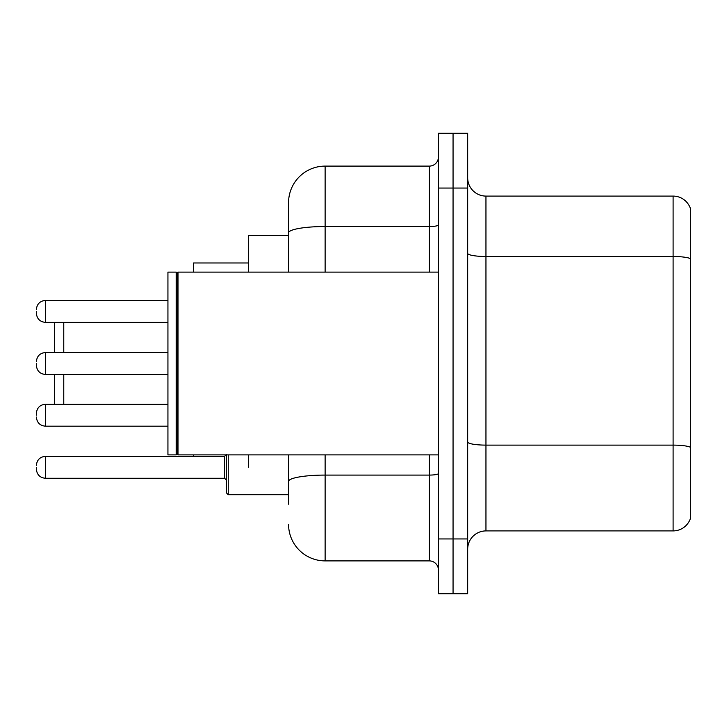 <?xml version="1.0" encoding="UTF-8"?>
<svg xmlns="http://www.w3.org/2000/svg" width="727" height="727" viewBox="0 0 727 727"><rect width="100%" height="100%" fill="white"/><g stroke="black" fill="none" stroke-linecap="round" stroke-linejoin="round"><path stroke-width="1.09" d="M288.564 235.566L248.361 235.566L248.361 272.116M248.361 467.307L248.361 454.884M288.564 504.229L288.564 454.884M438.436 538.952L438.436 593.786L453.057 593.786L453.057 538.952L453.057 593.786L467.679 593.786L467.679 538.952L453.057 538.952L453.057 188.048L453.057 538.952L438.436 538.952L438.436 188.048L453.057 188.048L453.057 133.214L453.057 188.048L467.679 188.048L467.679 538.952M467.679 188.048L467.679 133.214L438.436 133.214L438.436 188.048M325.123 454.884L325.123 560.89L429.293 560.89L429.293 454.884M288.564 272.116L288.564 202.669A36.55 36.55 0 0 1 325.123 166.11L429.293 166.11A9.142 9.142 0 0 0 438.436 156.977M288.564 202.669L288.564 222.771M438.436 570.023A9.142 9.142 0 0 0 429.293 560.89M325.123 560.89A36.55 36.55 0 0 1 288.564 524.331M467.679 549.194A18.275 18.275 0 0 1 485.954 530.91L673.102 530.91L673.102 196.09L485.954 196.09A18.275 18.275 0 0 1 467.679 177.806A18.275 18.275 0 0 0 485.954 196.09L485.954 530.91M690.65 209.249A18.275 18.275 0 0 0 673.102 196.09A18.275 18.275 0 0 1 690.65 209.249L690.65 517.751A18.275 18.275 0 0 1 673.102 530.91M690.65 259.039L690.65 447.396A18.275 3.172 180 0 0 673.102 445.115L485.954 445.115A18.275 3.172 0 0 1 467.679 441.934M54.625 374.469L54.625 404.257M63.767 374.469L63.767 404.257M193.527 454.884L193.527 456.347M248.361 262.983L193.527 262.983L193.527 272.116M63.767 322.379L63.767 352.531M54.625 322.379L54.625 352.531M177.997 454.884L177.079 453.966L177.079 273.034L177.997 272.116L177.997 454.884L438.436 454.884M176.161 454.884L167.937 454.884L167.937 272.116L176.161 272.116L176.161 454.884L177.079 453.966M36.35 415.226L36.35 413.399C36.941 407.792 39.985 404.748 45.492 404.257L45.492 426.186L167.937 426.186M228.251 454.884L228.251 494.723L226.424 492.897L226.424 454.884M36.35 467.307L36.35 469.142L36.35 467.307M36.35 311.41L36.35 313.237L36.35 311.41M36.35 363.5L36.35 365.327L36.35 363.5M438.436 473.495A9.142 1.59 0 0 1 429.293 475.085L325.123 475.085A36.55 6.343 180 0 0 288.564 481.438M325.123 166.11L325.123 226.524L429.293 226.524L429.293 166.11M288.564 232.876A36.55 6.343 180 0 1 325.123 226.524L325.123 272.116M429.293 272.116L429.293 226.524A9.142 1.59 0 0 0 438.436 224.934M690.65 258.785A18.275 3.172 180 0 0 673.102 256.495L485.954 256.495A18.275 3.172 0 0 1 467.679 253.323M36.35 465.48C36.941 459.882 39.985 456.838 45.492 456.347L45.492 478.275L224.598 478.275L224.598 456.347L226.424 454.52M167.937 300.442L45.492 300.442L45.492 322.379C39.985 321.888 36.941 318.844 36.35 313.237M167.937 352.531L45.492 352.531L45.492 374.469C39.985 373.978 36.941 370.924 36.35 365.327M177.079 273.034L176.161 272.116M177.997 272.116L438.436 272.116M45.492 404.257L167.937 404.257M45.492 426.186C39.985 425.695 36.941 422.651 36.35 417.053M228.251 494.723L226.424 492.897L228.251 494.723L288.564 494.723M224.598 478.275L226.424 480.102M45.492 456.347L224.598 456.347M45.492 478.275C39.985 477.784 36.941 474.74 36.35 469.142M45.492 322.379L167.937 322.379M45.492 300.442C39.985 300.933 36.941 303.986 36.35 309.584M45.492 374.469L167.937 374.469M45.492 352.531C39.985 353.022 36.941 356.076 36.35 361.673"/></g></svg>
